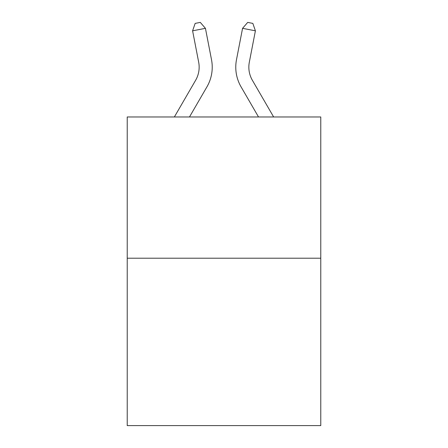 <?xml version="1.0" encoding="UTF-8"?>
<svg xmlns="http://www.w3.org/2000/svg" width="448" height="448" viewBox="0 0 448 448"><rect width="100%" height="100%" fill="white"/><g stroke="black" fill="none" stroke-linecap="round" stroke-linejoin="round"><path stroke-width="0.67" d="M320.774 258.205L320.774 116.967L127.226 116.967L127.226 425.6L320.774 425.6L320.774 258.205L127.226 258.205M174.362 116.967L195.625 80.282A26.158 26.158 0 0 0 198.677 62.194L192.601 30.817L205.436 28.33L211.512 59.707A39.234 39.234 0 0 1 206.942 86.839L189.482 116.967M249.323 62.194A26.158 26.158 0.4 0 0 252.375 80.282L273.638 116.967L252.375 80.282A26.158 26.158 0 0 1 249.323 62.194L255.399 30.817L242.564 28.33L236.488 59.707A39.234 39.234 -179.6 0 0 241.058 86.839L258.518 116.967M195.625 80.282A26.158 26.158 0 0 0 198.677 62.194A26.158 26.158 0 0 1 195.625 80.282A26.158 26.158 0 0 0 198.677 62.194A26.158 26.158 0 0 1 195.625 80.282A26.158 26.158 0 0 0 198.677 62.194A26.158 26.158 0 0 1 195.625 80.282A26.158 26.158 0 0 0 198.677 62.194A26.158 26.158 0 0 1 195.625 80.282A26.158 26.158 0 0 0 198.677 62.194A26.158 26.158 0 0 1 195.625 80.282A26.158 26.158 0 0 0 198.677 62.194A26.158 26.158 0 0 1 195.625 80.282A26.158 26.158 0 0 0 198.677 62.194A26.158 26.158 0 0 1 195.625 80.282A26.158 26.158 0 0 0 198.677 62.194A26.158 26.158 0 0 1 195.625 80.282A26.158 26.158 0 0 0 198.677 62.194A26.158 26.158 0 0 1 195.625 80.282A26.158 26.158 0 0 0 198.677 62.194A26.158 26.158 0 0 1 195.625 80.282A26.158 26.158 0 0 0 198.677 62.194A26.158 26.158 0 0 1 195.625 80.282A26.158 26.158 0 0 0 198.677 62.194A26.158 26.158 0 0 1 195.625 80.282A26.158 26.158 0 0 0 198.677 62.194A26.158 26.158 0 0 1 195.625 80.282A26.158 26.158 0 0 0 198.677 62.194A26.158 26.158 0 0 1 195.625 80.282A26.158 26.158 0 0 0 198.677 62.194A26.158 26.158 0 0 1 195.625 80.282A26.158 26.158 0 0 0 198.677 62.194A26.158 26.158 0 0 1 195.625 80.282M192.601 30.817L195.16 23.397L200.295 22.4L205.436 28.33M242.564 28.33L247.705 22.4L252.84 23.397L255.399 30.817"/></g></svg>
